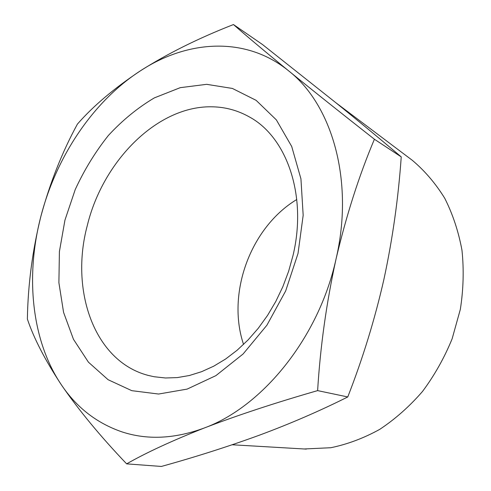 <?xml version="1.0" encoding="UTF-8"?>
<svg xmlns="http://www.w3.org/2000/svg" width="491" height="491" viewBox="0 0 491 491"><rect width="100%" height="100%" fill="white"/><g stroke="black" fill="none" stroke-linecap="round" stroke-linejoin="round"><path stroke-width="0.74" d="M213.309 106.835C226.106 107.222 238.16 110.604 249.471 116.993C286.726 137.118 307.452 195.436 293.004 255.541L288.61 271.333L282.834 286.732L275.776 301.505L267.534 315.431L258.241 328.313L248.047 339.968L237.116 350.249L225.608 359.025L213.702 366.194L201.574 371.699L189.391 375.505L177.312 377.591L165.498 377.99L154.082 376.732L148.012 375.357C94.008 361.149 69.906 290.23 87.269 225.627C102.926 160.637 158.139 104.779 213.309 106.835M298.019 253.485L285.67 290.948L266.926 325.183L243.119 353.974L215.911 375.627L187.132 389.105L158.568 394.04L131.791 390.67L108.088 379.703L88.429 362.174L73.466 339.299L63.572 312.374L58.895 282.706L59.411 251.545L64.953 220.103L75.233 189.551C84.262 169.935 95.309 151.915 108.358 135.498C122.388 120.289 137.719 107.75 154.364 97.875L180.24 87.668L206.668 84.329L232.421 88.454L256.13 100.348L276.365 119.896L291.709 146.478L300.94 178.865L303.174 215.285L298.019 253.485M121.731 431.798C147.153 440.206 174.704 438.923 204.391 427.949C262.777 406.536 319.021 337.231 336.059 258.929C354.355 180.688 331.996 104.743 288.751 70.943C245.752 35.843 187.409 39.955 140.346 70.864C92.854 101.612 56.14 156.979 40.808 216.648C25.323 276.212 31.418 340.423 61.357 384.809C76.528 407.426 96.653 423.089 121.731 431.798M126.641 463.86C146.214 452.671 172.126 440.697 204.391 427.949C237.583 415.233 275.328 402.786 317.622 390.615C320.279 346.793 326.423 302.898 336.059 258.929C346.351 215.304 359.13 175.404 374.406 139.241C341.693 113.562 313.141 90.798 288.751 70.943C265.146 51.641 246.715 36.181 233.464 24.55C198.493 38.2 167.449 53.636 140.346 70.864C114.047 88.386 93.063 106.142 77.4 124.125C62.112 152.161 49.916 183.002 40.808 216.648C32.443 250.576 27.962 284.706 27.373 319.04C33.713 338.072 45.043 359.995 61.357 384.809C78.529 409.881 100.293 436.229 126.641 463.86L161.373 466.45C195.412 457.011 228.162 446.565 259.616 435.106C290.586 423.592 319.966 410.869 347.763 396.955C362.8 358.455 374.848 319.248 383.913 279.354C392.548 239.27 398.318 198.45 401.239 156.899C380.967 139.659 359.289 121.7 336.212 103.018L262.495 44.528L233.464 24.55M296.779 199.506C250.582 227.358 226.357 293.317 243.554 344.449M410.623 159.041L412.336 160.33C424.764 170.8 435.56 183.438 444.723 198.235C452.751 214.119 458.502 231.457 461.97 250.244C464.001 269.596 463.455 289.309 460.331 309.379L452.131 338.802C444.361 357.81 434.486 375.37 422.493 391.474C409.506 406.444 395.237 419.087 379.684 429.398C363.678 438.218 347.37 444.324 330.75 447.731L304.15 448.977M374.406 139.241L401.239 156.899M317.622 390.615L347.763 396.955M412.336 160.33L335.721 102.619M306.292 449.099L232.2 444.772"/></g></svg>
